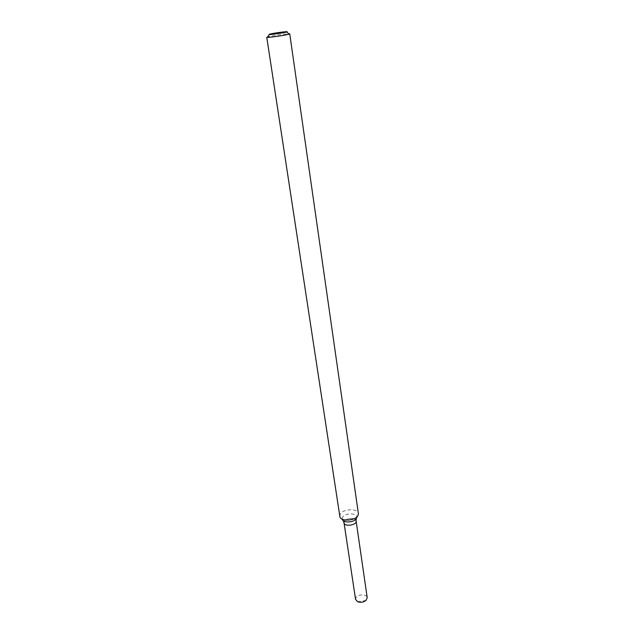 <?xml version="1.0" encoding="UTF-8"?>
<svg xmlns="http://www.w3.org/2000/svg" width="634" height="634" viewBox="0 0 634 634"><rect width="100%" height="100%" fill="white"/><g stroke="black" fill="none" stroke-linecap="round" stroke-linejoin="round"><path stroke-width="0.48" stroke-dasharray="3.17 2.38" d="M266.763 37.263L267.786 36.859C271.352 35.869 285.268 33.816 288.771 33.776M339.713 516.314L340.252 514.071C343.129 508.69 358.051 508.246 358.376 513.564M344.365 521.322C346.204 517.788 355.904 517.502 356.118 520.997C355.904 517.502 346.204 517.788 344.365 521.322L344.024 522.781L344.365 521.322M355.571 599.415L355.872 597.822C357.576 593.979 366.935 593.86 367.213 597.696M356.403 518.517L356.784 517.479C357.814 512.835 345.031 512.637 342.59 517.233L342.368 519.611L343.263 520.688M357.275 516.528L358.368 514.372M341.623 518.834L339.951 517.09M356.237 518.77L356.784 517.479M357.616 601.721L365.921 600.493"/><path stroke-width="0.95" d="M288.771 33.776L289.746 33.871L289.199 34.141C286.481 35.092 270.243 37.485 267.366 37.366L266.763 37.263L339.951 517.09C341.623 521.758 355.397 520.696 357.893 515.688L358.376 513.564L289.746 33.871M269.505 34.181C273.642 33.047 290.491 30.884 286.655 31.985C284.452 32.722 271.503 34.64 269.181 34.569L269.505 34.181M356.237 518.77L356.118 520.997L367.213 597.696L365.921 600.493C363.369 602.34 360.595 602.752 357.616 601.721L355.571 599.415L344.024 522.781C344.357 527.076 357.037 525.206 356.118 520.997C357.037 525.206 344.357 527.076 344.024 522.781L343.263 520.688M341.623 518.834L342.368 519.611C343.699 523.28 354.446 522.448 356.403 518.517M269.181 34.569L267.366 37.366M286.655 31.985L289.199 34.141M356.784 517.479L357.275 516.528"/></g></svg>
